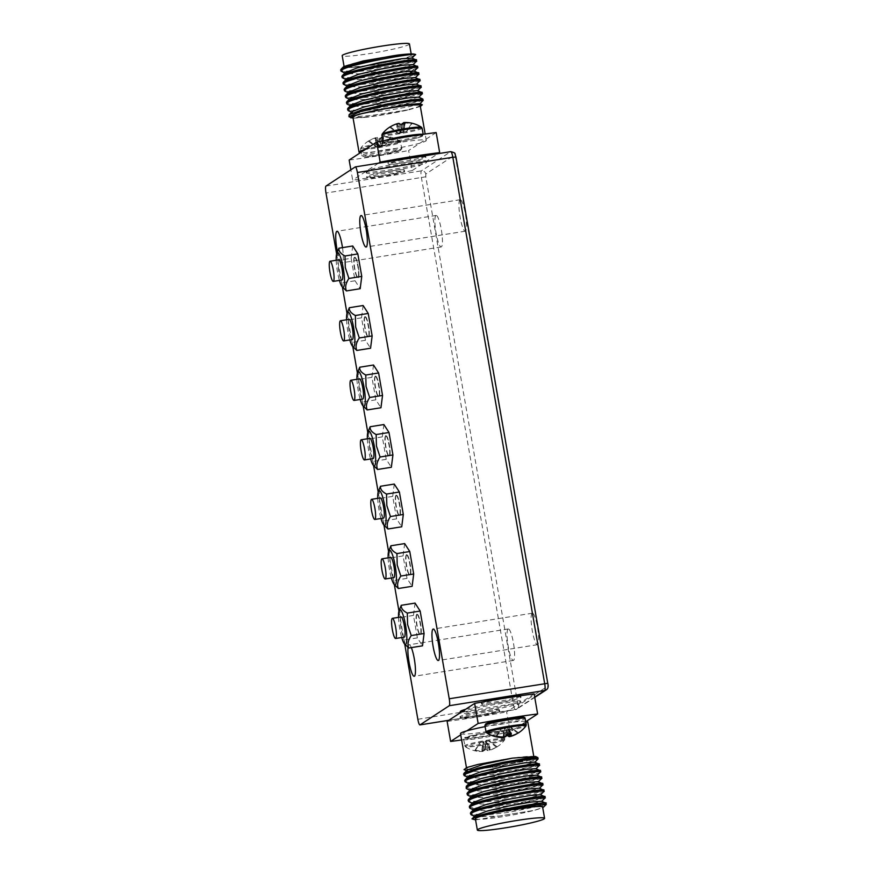 <?xml version="1.0" encoding="UTF-8"?>
<svg xmlns="http://www.w3.org/2000/svg" width="874" height="874" viewBox="0 0 874 874"><rect width="100%" height="100%" fill="white"/><g stroke="black" fill="none" stroke-linecap="round" stroke-linejoin="round"><path stroke-width="0.66" stroke-dasharray="4.37 3.28" d="M382.572 176.635A19.141 1.508 -9.9 0 1 366.851 177.87A19.141 1.508 -9.9 0 1 388.843 172.528A19.141 1.508 -9.9 0 1 404.564 171.293A19.141 1.508 -9.9 0 1 382.572 176.635M388.624 171.271A19.141 1.508 170.1 0 0 366.632 176.624A19.141 1.508 170.1 0 0 382.353 175.379A19.141 1.508 170.1 0 0 404.345 170.037A19.141 1.508 170.1 0 0 388.624 171.271M476.461 715.522A20.015 1.573 -9.9 0 1 460.03 716.822A20.015 1.573 -9.9 0 1 483.027 711.228A20.015 1.573 -9.9 0 1 499.458 709.939A20.015 1.573 -9.9 0 1 476.461 715.522M476.68 716.778A20.015 1.573 -9.9 0 1 460.248 718.067A20.015 1.573 -9.9 0 1 483.246 712.485A20.015 1.573 -9.9 0 1 499.677 711.196A20.015 1.573 -9.9 0 1 476.68 716.778M483.322 701.8A20.015 1.573 170.1 0 0 481.366 702.86A20.015 1.573 170.1 0 0 497.798 701.56A20.015 1.573 170.1 0 0 520.795 695.977A20.015 1.573 170.1 0 0 520.456 695.759M498.016 702.816A20.015 1.573 -9.9 0 1 481.585 704.116A20.015 1.573 -9.9 0 1 504.582 698.523A20.015 1.573 -9.9 0 1 521.013 697.234A20.015 1.573 -9.9 0 1 498.016 702.816M410.19 158.565A19.141 1.508 170.1 0 0 388.198 163.908A19.141 1.508 170.1 0 0 403.908 162.673A19.141 1.508 170.1 0 0 425.9 157.331A19.141 1.508 170.1 0 0 410.19 158.565M391.639 161.1A19.141 1.508 170.1 0 0 387.98 162.662A19.141 1.508 170.1 0 0 403.69 161.417A19.141 1.508 170.1 0 0 425.682 156.075A19.141 1.508 170.1 0 0 424.84 155.791M337.561 251.231L338.577 271.869L343.209 288.169M336.195 260.255A17.589 3.157 -99.1 0 0 337.451 271.814A17.589 3.157 -99.1 0 0 339.418 280.412M338.73 259.851A10.204 1.835 -99.1 0 0 338.588 259.906A10.204 1.835 -99.1 0 0 338.599 270.623A10.204 1.835 -99.1 0 0 341.952 280.008M352.725 245.987L351.151 258.311L338.293 260.365M351.151 258.311L355.062 280.772L342.215 282.826M355.062 280.772L360.186 288.715M383.883 424.546L382.309 436.869L386.232 459.331L391.344 467.273M404.662 543.584L403.089 555.908L407 578.37L412.124 586.312M363.114 305.507L361.53 317.83L365.452 340.292L370.565 348.234M415.052 603.104L413.468 615.416L417.39 637.889L422.503 645.831M394.272 484.065L392.699 496.388L396.621 518.85L401.734 526.793M373.504 365.026L371.92 377.349L375.842 399.811L380.955 407.754M411.337 647.612A15.95 2.862 -99.1 0 0 409.152 644.772A15.95 2.862 -99.1 0 0 408.934 644.859A15.95 2.862 -99.1 0 0 408.027 647.547M337.43 251.581A15.95 2.862 -99.1 0 0 342.018 262.779A15.95 2.862 -99.1 0 0 342.237 262.692A15.95 2.862 -99.1 0 0 342.488 247.626M336.621 253.919L342.422 287.131M347.011 313.438L352.812 346.65M357.4 372.958L363.202 406.17M367.79 432.477L373.58 465.689M378.18 491.996L383.97 525.198M388.569 551.516L394.36 584.717M398.948 611.035L404.749 644.236M358.329 370.259L359.356 390.897L363.988 407.197M356.963 379.294A17.589 3.157 -99.1 0 0 358.231 390.853A17.589 3.157 -99.1 0 0 360.186 399.451M359.509 378.879A10.204 1.835 -99.1 0 0 359.367 378.945A10.204 1.835 -99.1 0 0 359.378 389.651A10.204 1.835 -99.1 0 0 362.721 399.047M371.92 377.349L359.072 379.403M375.842 399.811L362.994 401.865M379.108 489.298L380.124 509.935L384.768 526.235M377.743 498.322A17.589 3.157 -99.1 0 0 379.01 509.892A17.589 3.157 -99.1 0 0 380.966 518.49M380.277 497.918A10.204 1.835 -99.1 0 0 380.146 497.972A10.204 1.835 -99.1 0 0 380.146 508.69A10.204 1.835 -99.1 0 0 383.5 518.085M392.699 496.388L379.84 498.442M396.621 518.85L383.762 520.904M399.877 608.337L400.904 628.974L405.536 645.274M398.522 617.361A17.589 3.157 -99.1 0 0 399.779 628.919A17.589 3.157 -99.1 0 0 401.734 637.517M401.057 616.957A10.204 1.835 -99.1 0 0 400.915 617.011A10.204 1.835 -99.1 0 0 400.926 627.729A10.204 1.835 -99.1 0 0 404.28 637.113M413.468 615.416L400.62 617.47M417.39 637.889L404.542 639.932M347.939 310.751L348.966 331.377L353.599 347.688M346.585 319.775A17.589 3.157 -99.1 0 0 347.841 331.333A17.589 3.157 -99.1 0 0 349.797 339.931M349.119 319.371A10.204 1.835 -99.1 0 0 348.977 319.425A10.204 1.835 -99.1 0 0 348.988 330.143A10.204 1.835 -99.1 0 0 352.342 339.527M361.53 317.83L348.682 319.884M365.452 340.292L352.604 342.346M389.498 548.817L390.514 569.455L395.146 585.755M388.132 557.841A17.589 3.157 -99.1 0 0 389.4 569.4A17.589 3.157 -99.1 0 0 391.355 577.998M390.667 557.437A10.204 1.835 -99.1 0 0 390.525 557.492A10.204 1.835 -99.1 0 0 390.536 568.209A10.204 1.835 -99.1 0 0 393.89 577.594M403.089 555.908L390.23 557.951M407 578.37L394.152 580.423M368.719 429.779L369.746 450.416L374.378 466.716M367.353 438.803A17.589 3.157 -99.1 0 0 368.62 450.372A17.589 3.157 -99.1 0 0 370.576 458.97M369.888 438.398A10.204 1.835 -99.1 0 0 369.757 438.453A10.204 1.835 -99.1 0 0 369.757 449.17A10.204 1.835 -99.1 0 0 373.111 458.566M382.309 436.869L369.462 438.923M386.232 459.331L373.373 461.385M365.387 149.432A34.13 2.688 -9.9 0 1 398.26 142.637A34.13 2.688 -9.9 0 1 424.884 139.927A34.13 2.688 -9.9 0 1 426.283 140.43A34.13 2.688 -9.9 0 1 425.813 141.009A34.13 2.688 -9.9 0 1 419.935 143.161A34.13 2.688 -9.9 0 1 387.062 149.957A34.13 2.688 -9.9 0 1 360.438 152.666M420.154 105.35A34.13 2.688 -9.9 0 1 419.695 105.918A34.13 2.688 -9.9 0 1 383.959 114.385A34.13 2.688 -9.9 0 1 352.91 117.083M409.447 43.951A34.13 2.688 -9.9 0 1 408.977 44.519A34.13 2.688 -9.9 0 1 373.242 52.986A34.13 2.688 -9.9 0 1 342.193 55.685M344.629 66.391A34.13 2.688 -9.9 0 1 380.365 57.924A34.13 2.688 -9.9 0 1 411.414 55.226A34.13 2.688 -9.9 0 1 410.944 55.805A34.13 2.688 -9.9 0 1 381.709 63.125A34.13 2.688 -9.9 0 1 346.825 67.527A34.13 2.688 -9.9 0 1 344.17 66.959A34.13 2.688 -9.9 0 1 344.629 66.391M411.949 58.055L403.296 60.612L383.806 64.141L346.825 67.527L343.722 66.599M341.275 69.024C331.148 75.732 409.644 64.305 415.587 60.503L416.133 60.055M342.411 75.546C332.284 82.243 410.78 70.827 416.723 67.025L417.269 66.577M343.548 82.058C334.425 87.968 398.424 79.545 414.626 74.607L418.417 73.088M414.134 71.056L410.769 72.433L375.547 78.682L346.836 80.069L346.388 79.239M413.085 64.567L403.089 67.407L381.053 71.253L358.056 73.875L345.7 73.558L345.252 72.717M415.205 54.701L414.647 55.237C409.108 59.006 356.308 68.467 346.825 67.527M417.368 68.03L413.708 69.352L374.498 76.486L353.544 78.605L342.674 78.147M416.275 61.464L378.65 69.232L354.374 71.974L341.537 71.635M420.765 87.586L400.489 92.469L366.392 97.396L346.093 97.691M419.618 81.074L382.55 88.711L358.351 91.475L345.132 91.257M418.559 74.498L380.944 82.254L356.679 84.996L343.821 84.669M417.488 90.557L399.21 95.124L368.609 99.45L350.288 99.636L349.971 98.62M416.417 84.079L406.508 86.985L384.516 90.809L361.53 93.431L349.163 93.125L348.835 92.098M415.292 77.567L405.394 80.463L383.391 84.297L360.394 86.919L348.016 86.613L347.71 85.576M344.531 88.722L344.673 88.591C334.567 95.277 413.063 83.86 418.996 80.058L419.553 79.61M345.82 95.091C335.703 101.788 414.2 90.372 420.143 86.57L420.689 86.122M346.956 101.603C340.707 105.83 375.634 102.619 401.406 97.735L421.825 92.633M423.103 100.565L385.467 108.321L361.191 111.064L348.365 110.725M348.092 108.125C337.976 114.822 416.472 103.405 422.415 99.603L422.961 99.155M421.923 94.086L384.658 101.766L360.438 104.519L347.339 104.257M349.502 117.247L366.512 117.247A37.953 2.993 -9.9 0 0 408.923 109.763L369.811 115.663L354.626 116.613L348.748 115.466M419.76 103.602L409.884 106.541L387.881 110.364L364.906 112.986L352.572 112.67L352.375 111.522M418.624 97.08L408.737 100.018L386.723 103.853L363.759 106.464L351.424 106.158L351.184 105.055M353.107 118.209L366.512 117.247M408.923 109.763L420.361 106.486M436.17 132.553L408.65 150.547L412.146 170.594L437.994 153.693M349.152 160.051A89.312 7.036 170.1 0 0 408.65 150.547M412.146 170.594A89.312 7.036 -9.9 0 1 352.648 180.099L350.856 169.807M378.497 163.198L352.648 180.099M366.632 172.353A30.623 2.414 170.1 0 0 366.206 172.866A30.623 2.414 170.1 0 0 394.065 170.441A30.623 2.414 170.1 0 0 426.13 162.848A30.623 2.414 170.1 0 0 426.545 162.335A30.623 2.414 170.1 0 0 398.686 164.76A30.623 2.414 170.1 0 0 366.632 172.353M366.414 171.096A30.623 2.414 170.1 0 0 365.988 171.61A30.623 2.414 170.1 0 0 393.846 169.195A30.623 2.414 170.1 0 0 425.911 161.603A30.623 2.414 170.1 0 0 426.326 161.089A30.623 2.414 170.1 0 0 398.468 163.504A30.623 2.414 170.1 0 0 366.414 171.096M400.576 150.306A19.141 1.508 -9.9 0 1 378.846 155.332A19.141 1.508 -9.9 0 1 363.398 156.249A19.141 1.508 -9.9 0 1 385.128 151.224A19.141 1.508 -9.9 0 1 400.576 150.306M421.923 136.355A19.141 1.508 -9.9 0 1 400.194 141.37A19.141 1.508 -9.9 0 1 384.735 142.287A19.141 1.508 -9.9 0 1 406.465 137.273A19.141 1.508 -9.9 0 1 421.923 136.355M464.87 737.645A19.141 1.508 170.1 0 0 480.318 736.727A19.141 1.508 170.1 0 0 502.047 731.713A19.141 1.508 170.1 0 0 486.599 732.631A19.141 1.508 170.1 0 0 464.87 737.645M504.385 740.092A20.015 1.573 170.1 0 0 504.615 739.907L504.615 739.907A20.015 1.573 170.1 0 0 487.288 741.207A20.015 1.573 170.1 0 0 465.503 746.309A20.015 1.573 170.1 0 0 465.329 746.757A20.015 1.573 170.1 0 0 484.262 744.921A20.015 1.573 170.1 0 0 504.385 740.092M475.03 750.515A27.465 2.152 -56.3 0 0 475.456 750.198A29.203 27.902 27.1 0 0 482.885 750.93L484.36 750.58A29.203 4.807 -89.8 0 0 485.518 747.871A27.465 18.31 0.3 0 0 489.953 747.161A29.203 5.539 71.6 0 1 489.396 749.783L490.434 749.717A29.203 27.902 27.1 0 0 497.109 746.735A27.465 5.091 37.4 0 1 496.803 747.041A27.465 5.091 37.4 0 1 496.793 747.051A27.465 5.091 37.4 0 1 496.356 747.226A29.203 28.634 -74.9 0 1 489.582 750.274L488.118 750.613A29.203 5.539 71.6 0 1 486.294 749.553A27.465 21.249 -21.9 0 1 481.869 750.263A29.203 4.807 -89.8 0 0 483.082 751.421L482.033 751.476A29.203 28.634 -74.9 0 1 474.713 750.679A27.465 2.152 -56.3 0 0 475.03 750.515M489.396 749.783L490.434 749.717L485.988 741.228L486.457 740.923L480.187 742.376L489.145 740.77L485.988 741.228L489.396 749.783M483.333 741.906L483.082 751.421L482.033 751.476L483.333 741.906L483.093 751.421L482.033 751.476M474.713 750.679L480.187 742.376M475.456 750.198L480.547 742.135M482.885 750.93L483.344 741.687M484.36 750.58L483.846 741.578M485.518 747.871L484.316 741.272M489.953 747.161L486.457 740.923M497.109 746.735L489.145 740.77M496.356 747.226L488.774 740.999M486.294 749.553L485.015 741.873M481.869 750.263L482.863 742.212M489.582 750.274L485.988 741.447M488.118 750.613L485.485 741.567M486.206 723.694A19.141 1.508 170.1 0 0 501.665 722.776A19.141 1.508 170.1 0 0 523.395 717.751M486.665 732.805A20.015 1.573 170.1 0 0 505.609 730.959A20.015 1.573 170.1 0 0 525.722 726.141A20.015 1.573 170.1 0 0 525.951 725.944M506.101 735.908A27.465 21.249 -21.9 0 1 503.206 736.301A29.203 4.807 -89.8 0 0 504.418 737.459M496.05 736.727L501.523 728.413L510.482 726.807L501.523 728.413M496.793 736.236L501.884 728.184M504.232 736.968L504.68 727.736M505.696 736.629L505.183 727.616M506.854 733.909L505.653 727.31M511.29 733.199L507.805 726.96M507.324 727.277L509.793 733.505L507.685 727.255L511.782 735.755M518.446 732.773L510.482 726.807M517.67 733.242L510.121 727.048M507.346 733.854L506.352 727.911M503.206 736.301L504.2 728.261M503.435 736.979L504.669 727.944M510.755 735.897L510.165 734.433M509.782 733.505L507.324 727.485M508.602 733.69L506.822 727.605M465.623 709.306A30.623 2.414 -9.9 0 1 499.218 702.532A30.623 2.414 -9.9 0 1 520.576 701.134A30.623 2.414 -9.9 0 1 520.161 701.647A30.623 2.414 -9.9 0 1 488.096 709.24A30.623 2.414 -9.9 0 1 460.248 711.665M508.1 629.029A15.95 2.862 -99.1 0 0 508.111 645.766A15.95 2.862 -99.1 0 0 513.344 660.438A15.95 2.862 -99.1 0 0 513.562 660.351A15.95 2.862 -99.1 0 0 513.551 643.603A15.95 2.862 -99.1 0 0 508.318 628.941A15.95 2.862 -99.1 0 0 508.1 629.029M532.157 613.286A15.95 2.862 -99.1 0 0 532.168 630.034A15.95 2.862 -99.1 0 0 537.401 644.695A15.95 2.862 -99.1 0 0 537.619 644.608A15.95 2.862 -99.1 0 0 537.608 627.871A15.95 2.862 -99.1 0 0 532.375 613.198A15.95 2.862 -99.1 0 0 532.157 613.286M435.929 215.528A15.95 2.862 -99.1 0 0 435.94 232.276A15.95 2.862 -99.1 0 0 441.173 246.938A15.95 2.862 -99.1 0 0 441.392 246.861A15.95 2.862 -99.1 0 0 441.381 230.113A15.95 2.862 -99.1 0 0 436.148 215.441A15.95 2.862 -99.1 0 0 435.929 215.528M459.986 199.796A15.95 2.862 -99.1 0 0 459.997 216.534A15.95 2.862 -99.1 0 0 465.241 231.206A15.95 2.862 -99.1 0 0 465.46 231.118A15.95 2.862 -99.1 0 0 465.449 214.37A15.95 2.862 -99.1 0 0 460.205 199.709A15.95 2.862 -99.1 0 0 459.986 199.796M525.624 721.279A34.13 2.688 170.1 0 0 485.114 726.633M460.729 734.837L461.909 734.073A34.13 2.688 170.1 0 0 488.533 731.363A34.13 2.688 170.1 0 0 521.407 724.568L510.121 731.942A89.312 7.036 -9.9 0 1 461.625 739.972M534.134 693.901L506.625 711.895L510.121 731.942M460.882 712.397A30.623 2.414 -9.9 0 1 492.947 704.805A30.623 2.414 -9.9 0 1 520.795 702.39A30.623 2.414 -9.9 0 1 520.38 702.904A30.623 2.414 -9.9 0 1 488.315 710.496A30.623 2.414 -9.9 0 1 460.467 712.911A30.623 2.414 -9.9 0 1 460.882 712.397M447.127 721.4A89.312 7.036 170.1 0 0 506.625 711.895M526.345 721.334L521.407 724.568A34.13 2.688 170.1 0 0 527.284 722.405A34.13 2.688 170.1 0 0 527.754 721.837M466.858 730.839L461.909 734.073A34.13 2.688 170.1 0 1 460.511 733.57M467.098 768.082A34.13 2.688 170.1 0 0 466.629 768.65A34.13 2.688 170.1 0 0 497.677 765.952A34.13 2.688 170.1 0 0 533.413 757.485A34.13 2.688 170.1 0 0 533.872 756.917A34.13 2.688 170.1 0 0 512.492 758.119A34.13 2.688 170.1 0 0 467.098 768.082M535.467 756.469L529.458 759.473L508.799 764.258A37.953 2.993 170.1 0 1 469.272 769.852L464.17 769.644M467.306 770.027L467.514 771.185L479.881 771.491L502.878 768.869L524.859 765.034L534.702 762.106M468.431 776.549L468.65 777.707L481.006 778.013L503.981 775.391L525.973 771.567L535.828 768.628M469.567 783.071L469.775 784.218L478.624 784.721L514.83 780.373L536.975 775.14M540.23 772.168L539.837 772.398C536.221 774.615 494.881 782.022 475.434 782.776L465.569 782.263M539.127 765.624L501.884 773.304L477.663 776.057L464.553 775.806M469.272 769.852L510.383 765.285L529.655 761.593L538.034 759.069M537.892 757.692L529.677 760.282L508.799 764.258M464.16 773.151C454.043 779.848 532.539 768.432 538.482 764.63L539.029 764.182M465.296 779.663C455.179 786.371 533.675 774.943 539.619 771.141L540.165 770.693M466.432 786.174C464.728 787.791 468.038 788.414 476.352 788.042C495.798 787.288 537.139 779.881 540.755 777.652L541.301 777.204M541.443 778.625L504.167 786.327L479.946 789.091L466.825 788.84M467.568 792.696C457.452 799.393 535.948 787.977 541.891 784.175L542.437 783.727M542.536 785.169L505.194 792.86L480.962 795.613L467.929 795.34M543.726 791.647L543.246 791.942C538.45 795.132 471.315 805.61 468.704 801.655M468.562 799.349L468.683 799.229C458.588 805.915 537.084 794.488 543.027 790.686L543.573 790.238M545.988 804.681L508.395 812.438L484.12 815.18L471.261 814.852M470.977 812.241C460.86 818.949 539.356 807.521 545.3 803.719L545.846 803.272M544.852 798.159L507.488 805.894L483.256 808.647L470.212 808.374M469.841 805.73L469.622 806.921C472.233 810.875 539.367 800.398 544.163 797.208L544.71 796.76M470.704 789.593L470.9 790.73L483.224 791.046L506.199 788.435L528.224 784.601L538.111 781.662M471.851 796.094L472.058 797.263L484.447 797.558L507.444 794.936L529.426 791.101L539.258 788.173M472.976 802.616L473.216 803.774L485.551 804.113L508.592 801.48L530.594 797.645L540.427 794.706M475.576 819.899L533.938 810.406L542.721 807.609M474.09 809.16L474.298 810.318L486.687 810.624L509.706 808.002L531.709 804.156L541.574 801.229M475.227 815.671L475.434 816.84L499.436 816.021L533.938 810.406A34.13 2.688 170.1 0 0 542.153 807.609A34.13 2.688 170.1 0 0 542.623 807.041M475.38 818.774A34.13 2.688 170.1 0 0 497.131 817.518A34.13 2.688 170.1 0 0 533.938 810.406M400.325 133.077L397.648 133.23L401.778 132.127L406.607 131.624L400.325 133.077L396.84 126.839A27.465 18.31 -179.7 0 1 401.275 126.129L402.477 132.728M400.795 132.772L396.348 124.283L397.397 124.217L400.795 132.772M403.449 132.094L403.657 123.879L403.81 132.072L404.749 122.524A29.203 28.634 105.1 0 1 412.08 123.321L406.607 131.624M397.2 123.726L400.805 132.553M390.427 126.774L398.009 133.001M398.664 123.387L401.308 132.433M400.489 124.447L401.778 132.127M404.924 123.737L403.93 131.788M389.979 126.959A27.465 5.091 -142.6 0 0 389.684 127.265A29.203 27.902 -152.9 0 1 396.348 124.283L397.397 124.217A29.203 5.539 -108.4 0 0 396.84 126.839M389.684 127.265L397.648 133.23M403.679 123.081L403.897 123.07A29.203 27.902 -152.9 0 1 411.337 123.802L406.246 131.865M411.337 123.802A27.465 2.152 123.7 0 1 411.752 123.485A27.465 2.152 123.7 0 1 412.08 123.321M403.897 123.07L403.449 132.313M402.466 124.053L402.947 132.422M401.275 126.129A29.203 4.807 90.2 0 1 402.029 124.141M421.465 127.243A20.015 1.573 -9.9 0 1 421.279 127.691A20.015 1.573 -9.9 0 1 399.505 132.793A20.015 1.573 -9.9 0 1 382.178 134.093M378.988 147.04L376.672 146.952L385.259 145.587L378.988 147.04L375.492 140.801A27.465 18.31 -179.7 0 1 379.928 140.091L381.13 146.69M379.458 146.723L375.012 138.245L376.049 138.179L379.458 146.723L376.06 138.125M382.113 146.056L383.413 136.475L382.364 136.541L382.113 146.056L382.353 136.53M379.928 140.091A29.203 4.807 90.2 0 1 381.097 137.371L382.561 137.032A29.203 27.902 -152.9 0 1 389.99 137.764A27.465 2.152 123.7 0 1 390.416 137.447A27.465 2.152 123.7 0 1 390.744 137.273A29.203 28.634 105.1 0 0 383.413 136.475L382.364 136.541A29.203 4.807 90.2 0 1 383.588 137.699A27.465 21.249 158.1 0 0 379.152 138.409A29.203 5.539 -108.4 0 0 377.328 137.349L375.864 137.688L379.458 146.515M375.864 137.688A29.203 28.634 105.1 0 0 369.09 140.736L376.672 146.952M377.328 137.349L379.961 146.395M379.152 138.409L380.441 146.089M383.588 137.699L382.583 145.74M383.413 136.475L382.364 136.541M390.744 137.273L385.259 145.587M369.09 140.736A27.465 5.091 -142.6 0 0 368.664 140.911A27.465 5.091 -142.6 0 0 368.336 141.227A29.203 27.902 -152.9 0 1 375.012 138.245L376.049 138.179A29.203 5.539 -108.4 0 0 375.492 140.801M368.336 141.227L376.312 147.193M368.664 140.911A27.465 5.091 -142.6 0 0 368.642 140.922A29.268 29.268 0 0 0 360.831 148.056L360.831 148.056A20.015 1.573 -9.9 0 1 361.06 147.859A20.015 1.573 -9.9 0 1 381.184 143.041A20.015 1.573 -9.9 0 1 400.117 141.195A20.015 1.573 -9.9 0 1 399.942 141.654A20.015 1.573 -9.9 0 1 378.158 146.756A20.015 1.573 -9.9 0 1 360.831 148.056L360.547 149.181A20.419 1.606 -9.9 0 1 360.831 148.842A20.419 1.606 -9.9 0 1 382.2 143.773A20.419 1.606 -9.9 0 1 400.773 142.167A20.419 1.606 -9.9 0 1 400.489 142.506A20.419 1.606 -9.9 0 1 379.119 147.564A20.419 1.606 -9.9 0 1 360.547 149.181L361.661 155.539A20.419 1.606 -9.9 0 1 361.934 155.201A20.419 1.606 -9.9 0 1 383.315 150.131A20.419 1.606 -9.9 0 1 401.876 148.514A20.419 1.606 -9.9 0 1 401.603 148.864A20.419 1.606 -9.9 0 1 380.223 153.922A20.419 1.606 -9.9 0 1 361.661 155.539C361.661 156.621 362.939 157.08 365.496 156.894L382.266 154.764L401.057 150.12L401.876 148.514L400.117 141.195A29.268 29.268 0 0 0 382.67 136.508M389.99 137.764L384.899 145.816M382.561 137.032L382.113 146.264M381.097 137.371L381.61 146.384M385.554 435.929A10.204 1.835 -99.1 0 0 385.39 436.104A10.204 1.835 -99.1 0 0 385.5 446.243A10.204 1.835 -99.1 0 0 388.559 455.922A10.204 1.835 -99.1 0 0 388.919 456.042A10.204 1.835 -99.1 0 0 389.061 455.977A10.204 1.835 -99.1 0 0 389.05 445.27A10.204 1.835 -99.1 0 0 385.696 435.875A10.204 1.835 -99.1 0 0 385.554 435.929M385.871 435.886A10.204 1.835 -99.1 0 0 385.871 446.603A10.204 1.835 -99.1 0 0 389.225 455.988A10.204 1.835 -99.1 0 0 389.367 455.933A10.204 1.835 -99.1 0 0 389.356 445.216A10.204 1.835 -99.1 0 0 386.002 435.831A10.204 1.835 -99.1 0 0 385.871 435.886M385.816 435.569A10.532 1.89 -99.1 0 0 385.642 435.744A10.532 1.89 -99.1 0 0 385.751 446.21A10.532 1.89 -99.1 0 0 388.908 456.184A10.532 1.89 -99.1 0 0 389.422 456.25A10.532 1.89 -99.1 0 0 389.345 444.779A10.532 1.89 -99.1 0 0 385.816 435.569M406.334 554.968A10.204 1.835 -99.1 0 0 406.17 555.132A10.204 1.835 -99.1 0 0 406.268 565.281A10.204 1.835 -99.1 0 0 409.338 574.961A10.204 1.835 -99.1 0 0 409.688 575.07A10.204 1.835 -99.1 0 0 409.83 575.016A10.204 1.835 -99.1 0 0 409.83 564.298A10.204 1.835 -99.1 0 0 406.476 554.914A10.204 1.835 -99.1 0 0 406.334 554.968M406.639 554.924A10.204 1.835 -99.1 0 0 406.65 565.642A10.204 1.835 -99.1 0 0 410.004 575.026A10.204 1.835 -99.1 0 0 410.146 574.972A10.204 1.835 -99.1 0 0 410.135 564.254A10.204 1.835 -99.1 0 0 406.781 554.87A10.204 1.835 -99.1 0 0 406.639 554.924M406.585 554.608A10.532 1.89 -99.1 0 0 406.421 554.782A10.532 1.89 -99.1 0 0 406.53 565.238A10.532 1.89 -99.1 0 0 409.688 575.223A10.532 1.89 -99.1 0 0 410.201 575.278A10.532 1.89 -99.1 0 0 410.114 563.817A10.532 1.89 -99.1 0 0 406.585 554.608M364.786 316.901A10.204 1.835 -99.1 0 0 364.622 317.065A10.204 1.835 -99.1 0 0 364.72 327.215A10.204 1.835 -99.1 0 0 367.779 336.883A10.204 1.835 -99.1 0 0 368.14 337.003A10.204 1.835 -99.1 0 0 368.282 336.949A10.204 1.835 -99.1 0 0 368.271 326.231A10.204 1.835 -99.1 0 0 364.917 316.847A10.204 1.835 -99.1 0 0 364.786 316.901M365.092 316.847A10.204 1.835 -99.1 0 0 365.103 327.564A10.204 1.835 -99.1 0 0 368.457 336.949A10.204 1.835 -99.1 0 0 368.588 336.894A10.204 1.835 -99.1 0 0 368.588 326.177A10.204 1.835 -99.1 0 0 365.234 316.792A10.204 1.835 -99.1 0 0 365.092 316.847M365.037 316.53A10.532 1.89 -99.1 0 0 364.873 316.705A10.532 1.89 -99.1 0 0 364.971 327.171A10.532 1.89 -99.1 0 0 368.129 337.146A10.532 1.89 -99.1 0 0 368.642 337.211A10.532 1.89 -99.1 0 0 368.566 325.74A10.532 1.89 -99.1 0 0 365.037 316.53M416.723 614.488A10.204 1.835 -99.1 0 0 416.559 614.651A10.204 1.835 -99.1 0 0 416.658 624.801A10.204 1.835 -99.1 0 0 419.728 634.48A10.204 1.835 -99.1 0 0 420.077 634.59A10.204 1.835 -99.1 0 0 420.219 634.535A10.204 1.835 -99.1 0 0 420.208 623.817A10.204 1.835 -99.1 0 0 416.854 614.433A10.204 1.835 -99.1 0 0 416.723 614.488M417.029 614.444A10.204 1.835 -99.1 0 0 417.04 625.15A10.204 1.835 -99.1 0 0 420.394 634.546A10.204 1.835 -99.1 0 0 420.525 634.491A10.204 1.835 -99.1 0 0 420.525 623.774A10.204 1.835 -99.1 0 0 417.171 614.378A10.204 1.835 -99.1 0 0 417.029 614.444M416.974 614.127A10.532 1.89 -99.1 0 0 416.811 614.302A10.532 1.89 -99.1 0 0 416.909 624.757A10.532 1.89 -99.1 0 0 420.066 634.743A10.532 1.89 -99.1 0 0 420.58 634.797A10.532 1.89 -99.1 0 0 420.503 623.337A10.532 1.89 -99.1 0 0 416.974 614.127M395.944 495.449A10.204 1.835 -99.1 0 0 395.78 495.624A10.204 1.835 -99.1 0 0 395.889 505.762A10.204 1.835 -99.1 0 0 398.948 515.442A10.204 1.835 -99.1 0 0 399.309 515.551A10.204 1.835 -99.1 0 0 399.44 515.496A10.204 1.835 -99.1 0 0 399.44 504.779A10.204 1.835 -99.1 0 0 396.086 495.394A10.204 1.835 -99.1 0 0 395.944 495.449M396.25 495.405A10.204 1.835 -99.1 0 0 396.261 506.122A10.204 1.835 -99.1 0 0 399.615 515.507A10.204 1.835 -99.1 0 0 399.757 515.452A10.204 1.835 -99.1 0 0 399.746 504.735A10.204 1.835 -99.1 0 0 396.392 495.35A10.204 1.835 -99.1 0 0 396.25 495.405M396.195 495.088A10.532 1.89 -99.1 0 0 396.031 495.263A10.532 1.89 -99.1 0 0 396.141 505.729A10.532 1.89 -99.1 0 0 399.298 515.704A10.532 1.89 -99.1 0 0 399.811 515.769A10.532 1.89 -99.1 0 0 399.735 504.298A10.532 1.89 -99.1 0 0 396.195 495.088M375.164 376.421A10.204 1.835 -99.1 0 0 375.012 376.585A10.204 1.835 -99.1 0 0 375.11 386.734A10.204 1.835 -99.1 0 0 378.169 396.403A10.204 1.835 -99.1 0 0 378.529 396.523A10.204 1.835 -99.1 0 0 378.671 396.468A10.204 1.835 -99.1 0 0 378.661 385.751A10.204 1.835 -99.1 0 0 375.307 376.355A10.204 1.835 -99.1 0 0 375.164 376.421M375.481 376.366A10.204 1.835 -99.1 0 0 375.481 387.084A10.204 1.835 -99.1 0 0 378.835 396.468A10.204 1.835 -99.1 0 0 378.977 396.414A10.204 1.835 -99.1 0 0 378.966 385.696A10.204 1.835 -99.1 0 0 375.623 376.312A10.204 1.835 -99.1 0 0 375.481 376.366M375.427 376.049A10.532 1.89 -99.1 0 0 375.252 376.224A10.532 1.89 -99.1 0 0 375.361 386.69A10.532 1.89 -99.1 0 0 378.518 396.665A10.532 1.89 -99.1 0 0 379.032 396.73A10.532 1.89 -99.1 0 0 378.955 385.259A10.532 1.89 -99.1 0 0 375.427 376.049M354.396 257.382A10.204 1.835 -99.1 0 0 354.232 257.546A10.204 1.835 -99.1 0 0 354.331 267.695A10.204 1.835 -99.1 0 0 357.4 277.364A10.204 1.835 -99.1 0 0 357.75 277.484A10.204 1.835 -99.1 0 0 357.892 277.429A10.204 1.835 -99.1 0 0 357.881 266.712A10.204 1.835 -99.1 0 0 354.538 257.327A10.204 1.835 -99.1 0 0 354.396 257.382M354.702 257.327A10.204 1.835 -99.1 0 0 354.713 268.045A10.204 1.835 -99.1 0 0 358.067 277.429A10.204 1.835 -99.1 0 0 358.198 277.375A10.204 1.835 -99.1 0 0 358.198 266.657A10.204 1.835 -99.1 0 0 354.844 257.273A10.204 1.835 -99.1 0 0 354.702 257.327M358.253 277.692A10.532 1.89 -99.1 0 0 358.176 266.22A10.532 1.89 -99.1 0 0 354.647 257.022A10.532 1.89 -99.1 0 0 354.483 257.185A10.532 1.89 -99.1 0 0 354.593 267.652A10.532 1.89 -99.1 0 0 357.75 277.626A10.532 1.89 -99.1 0 0 358.253 277.692M414.626 74.607L412.025 73.154M412.211 70.914L413.708 69.352M401.406 97.735L399.21 95.124L400.489 92.469M463.843 739.098A20.419 1.606 170.1 0 0 463.57 739.437A20.419 1.606 170.1 0 0 482.131 737.831A20.419 1.606 170.1 0 0 503.511 732.762A20.419 1.606 170.1 0 0 503.785 732.423A20.419 1.606 170.1 0 0 485.223 734.04A20.419 1.606 170.1 0 0 463.843 739.098M504.615 739.12A20.419 1.606 170.1 0 0 504.899 738.781A20.419 1.606 170.1 0 0 486.326 740.398A20.419 1.606 170.1 0 0 464.957 745.456A20.419 1.606 170.1 0 0 464.673 745.795A20.419 1.606 170.1 0 0 483.246 744.178A20.419 1.606 170.1 0 0 504.615 739.12M484.906 725.486A20.419 1.606 170.1 0 0 503.479 723.869A20.419 1.606 170.1 0 0 524.848 718.799A20.419 1.606 170.1 0 0 525.132 718.461M486.02 731.833A20.419 1.606 170.1 0 0 504.582 730.227A20.419 1.606 170.1 0 0 525.962 725.158A20.419 1.606 170.1 0 0 526.235 724.819M448.843 720.274L515.431 709.644A6.38 1.147 80.9 0 1 515.343 709.677A6.38 1.147 80.9 0 1 513.289 704.062L421.443 177.793A6.38 1.147 80.9 0 1 421.399 170.845L450.689 151.683L355.248 166.934M534.68 697.048L515.431 709.644A3.824 3.758 -123.2 0 0 516.873 709.087L448.799 720.307M417.848 719.302L517.637 703.057L425.791 176.788L326.002 193.045M325.958 186.086L421.399 170.845A3.824 3.758 56.8 0 1 425.769 174.013L455.059 154.851A3.824 3.758 56.8 0 0 450.689 151.683M425.791 176.788L425.769 174.013M455.059 154.851L547.769 683.348L547.779 686.134L518.49 705.285A3.824 3.758 -123.2 0 1 516.873 709.087L534.746 697.397M518.49 705.285L517.637 703.057M547.779 686.134A3.824 3.758 -123.2 0 1 546.163 689.925M475.434 782.776L478.624 784.721L476.352 788.042M472.277 803.304L472.91 803.599L469.622 806.921M422.109 128.205A20.419 1.606 -9.9 0 1 421.836 128.544A20.419 1.606 -9.9 0 1 400.456 133.602A20.419 1.606 -9.9 0 1 381.894 135.219M422.918 134.345A20.419 1.606 -9.9 0 1 423.224 134.563A20.419 1.606 -9.9 0 1 422.94 134.902A20.419 1.606 -9.9 0 1 401.57 139.96A20.419 1.606 -9.9 0 1 382.998 141.577A20.419 1.606 -9.9 0 1 383.282 141.238A20.419 1.606 -9.9 0 1 384.899 140.539M366.851 177.87L366.632 176.624M460.03 716.822L460.248 718.067M481.366 702.86L481.585 704.116M388.198 163.908L387.98 162.662M426.283 140.43L425.168 134.028M411.414 55.226L411.184 53.937M344.17 66.959L344.061 66.348M346.836 80.08L345.962 79.665M345.7 73.558L344.815 73.154M349.371 99.21L350.288 99.636M348.234 92.699L349.163 93.125M347.098 86.187L348.016 86.613M351.643 112.243L352.572 112.68M350.507 105.732L351.424 106.158M365.988 171.61L366.206 172.866M426.326 161.089L426.545 162.335M425.9 157.331L425.682 156.075M520.795 695.977L521.013 697.234M496.793 747.051A29.268 29.268 0 0 0 504.615 739.907L503.785 732.423C503.785 731.33 502.506 730.883 499.95 731.057L483.18 733.199L464.389 737.831L463.57 739.437L465.329 746.757A29.268 29.268 0 0 0 482.776 751.454M485.988 741.239L489.385 749.826M513.344 660.438L414.189 676.279M508.318 628.941L409.152 644.772M537.401 644.695L438.245 660.536M532.375 613.198L433.22 629.04M441.173 246.938L342.018 262.779M436.148 215.441L336.993 231.282M465.241 231.206L366.075 247.036M460.205 199.709L361.049 215.539M499.458 709.939L499.677 711.196M520.795 702.39L520.576 701.134M466.454 767.634L466.629 768.65M466.563 770.759L467.514 771.196M468.65 777.707L467.71 777.27M469.775 784.218L468.846 783.781M471.119 796.815L472.058 797.252M469.983 790.304L470.9 790.73M474.527 816.36L475.456 816.797M473.391 809.848L474.32 810.274M472.255 803.326L473.216 803.774M533.741 756.163L533.872 756.917M400.805 132.761L397.397 124.174M423.18 134.312L422.404 136.169L416.527 138.136L403.602 140.801L386.832 142.943C384.276 143.118 382.998 142.67 382.998 141.577L382.878 140.9M404.564 171.293L404.345 170.037"/><path stroke-width="1.31" d="M520.456 695.759A20.015 1.573 170.1 0 0 504.364 697.266A20.015 1.573 170.1 0 0 483.322 701.8M424.84 155.791A19.141 1.508 170.1 0 0 409.972 157.32A19.141 1.508 170.1 0 0 391.639 161.1M339.418 280.412A17.589 3.157 -99.1 0 0 341.985 286.563L346.41 290.922C344.913 287.251 345.743 283.089 348.912 278.445L345.274 267.488L344.99 255.984C340.609 253.678 338.599 251.078 338.948 248.194L336.719 253.613A17.589 3.157 -99.1 0 0 336.195 260.255M341.985 286.563A17.589 3.157 -99.1 0 0 343.22 268.045A17.589 3.157 -99.1 0 0 336.719 253.613M333.278 281.395L341.952 280.008A10.204 1.835 -99.1 0 0 342.095 279.953A10.204 1.835 -99.1 0 0 342.084 269.236A10.204 1.835 -99.1 0 0 338.73 259.851L330.055 261.239A10.204 1.835 80.9 0 1 333.409 270.623A10.204 1.835 80.9 0 1 333.409 281.341A10.204 1.835 80.9 0 1 333.278 281.395A10.204 1.835 80.9 0 1 329.924 272.011A10.204 1.835 80.9 0 1 329.913 261.293A10.204 1.835 80.9 0 1 330.055 261.239M346.41 290.922L360.186 288.715L361.76 276.392L357.837 253.93L352.725 245.987L338.948 248.194M361.76 276.392L348.912 278.445M357.837 253.93L344.99 255.984M370.576 458.97A17.589 3.157 -99.1 0 0 373.154 465.121L377.568 469.469L391.344 467.273L392.929 454.95L389.006 432.488L383.883 424.546L370.117 426.741L367.888 432.16A17.589 3.157 -99.1 0 0 367.353 438.803M391.355 577.998A17.589 3.157 -99.1 0 0 393.923 584.149L398.347 588.508L412.124 586.312L413.697 573.989L409.775 551.527L404.662 543.584L390.886 545.78L388.668 551.199A17.589 3.157 -99.1 0 0 388.132 557.841M349.797 339.931A17.589 3.157 -99.1 0 0 352.375 346.082L356.8 350.441L370.565 348.234L372.149 335.911L368.227 313.449L363.114 305.507L349.338 307.714L347.109 313.121A17.589 3.157 -99.1 0 0 346.585 319.775M401.734 637.517A17.589 3.157 -99.1 0 0 404.312 643.668L408.737 648.027L422.503 645.831L424.087 633.508L420.165 611.046L415.052 603.104L401.275 605.3L399.047 610.718A17.589 3.157 -99.1 0 0 398.522 617.361M380.966 518.49A17.589 3.157 -99.1 0 0 383.533 524.629L387.958 528.989L401.734 526.793L403.307 514.469L399.396 492.007L394.272 484.065L380.496 486.261L378.278 491.68A17.589 3.157 -99.1 0 0 377.743 498.322M360.186 399.451A17.589 3.157 -99.1 0 0 362.765 405.602L367.178 409.95L380.955 407.754L382.539 395.43L378.617 372.969L373.504 365.026L359.727 367.222L357.499 372.641A17.589 3.157 -99.1 0 0 356.963 379.294M433.001 629.127A15.95 2.862 -99.1 0 0 433.012 645.864A15.95 2.862 -99.1 0 0 438.245 660.536A15.95 2.862 -99.1 0 0 438.464 660.449A15.95 2.862 -99.1 0 0 438.453 643.701A15.95 2.862 -99.1 0 0 433.22 629.04A15.95 2.862 -99.1 0 0 433.001 629.127M408.027 647.547A15.95 2.862 -99.1 0 0 409.677 665.42A15.95 2.862 -99.1 0 0 414.189 676.279A15.95 2.862 -99.1 0 0 414.407 676.192A15.95 2.862 -99.1 0 0 415.084 664.437A15.95 2.862 -99.1 0 0 411.337 647.612M342.488 247.626A15.95 2.862 -99.1 0 0 336.993 231.282A15.95 2.862 -99.1 0 0 336.774 231.37A15.95 2.862 -99.1 0 0 337.43 251.581M360.831 215.627A15.95 2.862 -99.1 0 0 360.842 232.375A15.95 2.862 -99.1 0 0 366.075 247.036A15.95 2.862 -99.1 0 0 366.293 246.96A15.95 2.862 -99.1 0 0 366.282 230.212A15.95 2.862 -99.1 0 0 361.049 215.539A15.95 2.862 -99.1 0 0 360.831 215.627M404.749 644.236L417.848 719.302A6.38 1.147 -99.1 0 0 419.902 724.917A6.38 1.147 -99.1 0 0 419.99 724.885L449.28 705.722A6.38 1.147 -99.1 0 0 449.236 698.774L357.39 172.506A6.38 1.147 -99.1 0 0 355.336 166.89A6.38 1.147 -99.1 0 0 355.248 166.934L325.958 186.086A6.38 1.147 -99.1 0 0 326.002 193.045L336.621 253.919M342.422 287.131L347.011 313.438M352.812 346.65L357.4 372.958M363.202 406.17L367.79 432.477M373.58 465.689L378.18 491.996M383.97 525.198L388.569 551.516M394.36 584.717L398.948 611.035M367.178 409.95C365.682 406.29 366.512 402.127 369.68 397.484L366.053 386.516L365.769 375.022C361.377 372.717 359.367 370.117 359.727 367.222M362.765 405.602A17.589 3.157 -99.1 0 0 363.999 387.073A17.589 3.157 -99.1 0 0 357.499 372.641M354.046 400.434L362.721 399.047A10.204 1.835 -99.1 0 0 362.863 398.992A10.204 1.835 -99.1 0 0 362.863 388.274A10.204 1.835 -99.1 0 0 359.509 378.879L350.835 380.266A10.204 1.835 80.9 0 1 354.178 389.662A10.204 1.835 80.9 0 1 354.188 400.368A10.204 1.835 80.9 0 1 354.046 400.434A10.204 1.835 80.9 0 1 350.692 391.039A10.204 1.835 80.9 0 1 350.692 380.321A10.204 1.835 80.9 0 1 350.835 380.266M382.539 395.43L369.68 397.484M378.617 372.969L365.769 375.022M387.958 528.989C386.461 525.318 387.291 521.166 390.459 516.523L386.821 505.554L386.537 494.061C382.156 491.756 380.146 489.156 380.496 486.261M383.533 524.629A17.589 3.157 -99.1 0 0 384.779 506.112A17.589 3.157 -99.1 0 0 378.278 491.68M374.826 519.462L383.5 518.085A10.204 1.835 -99.1 0 0 383.642 518.02A10.204 1.835 -99.1 0 0 383.631 507.313A10.204 1.835 -99.1 0 0 380.277 497.918L371.603 499.305A10.204 1.835 80.9 0 1 374.957 508.69A10.204 1.835 80.9 0 1 374.968 519.407A10.204 1.835 80.9 0 1 374.826 519.462A10.204 1.835 80.9 0 1 371.472 510.077A10.204 1.835 80.9 0 1 371.461 499.36A10.204 1.835 80.9 0 1 371.603 499.305M403.307 514.469L390.459 516.523M399.396 492.007L386.537 494.061M408.737 648.027C407.229 644.356 408.071 640.205 411.239 635.562L407.601 624.593L407.317 613.089C402.936 610.784 400.915 608.195 401.275 605.3M404.312 643.668A17.589 3.157 -99.1 0 0 405.547 625.15A17.589 3.157 -99.1 0 0 399.047 610.718M395.594 638.501L404.28 637.113A10.204 1.835 -99.1 0 0 404.411 637.059A10.204 1.835 -99.1 0 0 404.411 626.341A10.204 1.835 -99.1 0 0 401.057 616.957L392.382 618.344A10.204 1.835 80.9 0 1 395.736 627.729A10.204 1.835 80.9 0 1 395.736 638.446A10.204 1.835 80.9 0 1 395.594 638.501A10.204 1.835 80.9 0 1 392.251 629.116A10.204 1.835 80.9 0 1 392.24 618.399A10.204 1.835 80.9 0 1 392.382 618.344M424.087 633.508L411.239 635.562M420.165 611.046L407.317 613.089M356.8 350.441C355.292 346.77 356.133 342.608 359.301 337.965L355.663 327.007L355.379 315.503C350.998 313.198 348.977 310.598 349.338 307.714M352.375 346.082A17.589 3.157 -99.1 0 0 353.609 327.564A17.589 3.157 -99.1 0 0 347.109 313.121M343.657 340.915L352.342 339.527A10.204 1.835 -99.1 0 0 352.473 339.473A10.204 1.835 -99.1 0 0 352.473 328.755A10.204 1.835 -99.1 0 0 349.119 319.371L340.445 320.747A10.204 1.835 80.9 0 1 343.799 330.143A10.204 1.835 80.9 0 1 343.799 340.86A10.204 1.835 80.9 0 1 343.657 340.915A10.204 1.835 80.9 0 1 340.314 331.519A10.204 1.835 80.9 0 1 340.303 320.813A10.204 1.835 80.9 0 1 340.445 320.747M372.149 335.911L359.301 337.965M368.227 313.449L355.379 315.503M398.347 588.508C396.851 584.837 397.681 580.686 400.849 576.042L397.211 565.074L396.927 553.581C392.546 551.265 390.536 548.675 390.886 545.78M393.923 584.149A17.589 3.157 -99.1 0 0 395.157 565.631A17.589 3.157 -99.1 0 0 388.668 551.199M385.216 578.981L393.89 577.594A10.204 1.835 -99.1 0 0 394.032 577.539A10.204 1.835 -99.1 0 0 394.021 566.822A10.204 1.835 -99.1 0 0 390.667 557.437L381.993 558.825A10.204 1.835 80.9 0 1 385.347 568.209A10.204 1.835 80.9 0 1 385.347 578.927A10.204 1.835 80.9 0 1 385.216 578.981A10.204 1.835 80.9 0 1 381.862 569.597A10.204 1.835 80.9 0 1 381.851 558.879A10.204 1.835 80.9 0 1 381.993 558.825M413.697 573.989L400.849 576.042M409.775 551.527L396.927 553.581M377.568 469.469C376.071 465.809 376.902 461.647 380.07 457.004L376.443 446.035L376.148 434.542C371.767 432.237 369.757 429.637 370.117 426.741M373.154 465.121A17.589 3.157 -99.1 0 0 374.389 446.592A17.589 3.157 -99.1 0 0 367.888 432.16M364.436 459.942L373.111 458.566A10.204 1.835 -99.1 0 0 373.253 458.511A10.204 1.835 -99.1 0 0 373.242 447.794A10.204 1.835 -99.1 0 0 369.888 438.398L361.213 439.786A10.204 1.835 80.9 0 1 364.567 449.17A10.204 1.835 80.9 0 1 364.578 459.888A10.204 1.835 80.9 0 1 364.436 459.942A10.204 1.835 80.9 0 1 361.082 450.558A10.204 1.835 80.9 0 1 361.082 439.841A10.204 1.835 80.9 0 1 361.213 439.786M392.929 454.95L380.07 457.004M389.006 432.488L376.148 434.542M359.498 151.595A34.13 2.688 -9.9 0 1 365.387 149.432L360.438 152.666A34.13 2.688 -9.9 0 1 359.039 152.163A34.13 2.688 -9.9 0 1 359.498 151.595M359.039 152.163L352.91 117.083A34.13 2.688 -9.9 0 1 353.38 116.515A34.13 2.688 -9.9 0 1 385.248 108.715A34.13 2.688 -9.9 0 1 420.154 105.35L425.168 134.028M344.061 66.348L342.193 55.685A34.13 2.688 -9.9 0 1 342.663 55.117A34.13 2.688 -9.9 0 1 378.398 46.65A34.13 2.688 -9.9 0 1 409.447 43.951L411.184 53.937M341.122 69.166L343.722 66.599L363.027 60.994L397.867 55.051C376.847 58.208 344.389 65.714 341.275 69.024L340.784 69.854L341.002 71.1L341.494 70.281C347.087 64.283 425.376 50.67 414.647 55.237C416.658 53.565 411.064 53.5 397.867 55.051M413.02 64.687L416.275 61.464L416.144 60.055L411.829 57.99M415.587 60.503C426.086 55.98 347.972 69.57 342.411 75.546L342.138 77.622L342.63 76.792C348.191 70.816 426.304 57.225 415.806 61.759M414.123 71.242L417.411 67.986L417.28 66.577L412.965 64.512M416.723 67.025C427.222 62.491 349.108 76.082 343.548 82.058L343.056 82.888L343.274 84.133L343.766 83.314C349.327 77.338 427.441 63.747 416.942 68.27M346.388 79.239L358.209 74.432L380.758 69.101L402.772 65.255L413.085 64.567M345.252 72.717L357.073 67.91L379.622 62.589L401.625 58.744L411.949 58.055M411.883 58.176L415.205 54.701M346.836 80.08L342.138 77.622M345.7 73.558L341.002 71.1M350.288 99.636L346.093 97.691L346.038 96.348C351.599 90.372 429.713 76.77 419.214 81.304M348.835 92.098L360.503 87.487L383.041 82.167L405.023 78.321L415.226 77.535L419.433 79.49L419.618 81.074M345.132 91.257L344.422 90.656L344.902 89.825C350.463 83.849 428.577 70.259 418.078 74.793M347.71 85.576L359.356 80.976L381.862 75.656L403.854 71.81L414.079 71.013L418.285 72.979L418.559 74.498L415.27 77.742M348.016 86.613L343.274 84.133M349.971 98.62L361.585 94.021L384.079 88.7L406.093 84.844L416.417 84.079M417.859 73.536C428.358 69.013 350.245 82.604 344.684 88.58L344.411 90.656M418.996 80.058C429.495 75.525 351.381 89.115 345.82 95.091L345.547 97.167M420.907 87.367L420.558 86.002L416.352 84.046M420.143 86.57C430.631 82.036 352.517 95.637 346.956 101.603L346.475 102.433L346.694 103.678L347.175 102.859C352.735 96.883 430.849 83.292 420.361 87.826M352.572 112.68L348.365 110.725L348.311 109.37C353.872 103.394 431.985 89.803 421.497 94.337M421.279 93.081C431.767 88.558 353.653 102.149 348.092 108.125L347.83 110.2M347.339 104.257L346.694 103.678M351.184 105.055L362.743 100.532L385.259 95.211L407.262 91.366L417.488 90.557L421.694 92.513L421.923 94.086M348.966 116.712L349.076 114.778L361.792 109.906L386.8 104.072L411.326 99.855L422.83 99.035L423.18 100.401L412.004 101.045L385.554 105.612L359.411 111.905L348.966 116.712L353.107 118.209M419.804 103.831L423.169 100.401M420.361 106.486L422.339 104.76L409.644 105.099L385.248 108.715L408.704 104.519L419.76 103.602L422.328 104.782M349.076 114.778L352.375 111.522L363.89 107.043L386.395 101.723L408.387 97.877L418.624 97.08L422.83 99.035M385.248 108.715L359.4 114.144L352.167 116.45L350.889 117.892M376.672 142.058L380.168 162.105A89.312 7.036 -9.9 0 1 439.666 152.6L436.17 132.553A89.312 7.036 170.1 0 0 376.672 142.058L365.387 149.432M437.994 153.693L439.666 152.6M350.856 169.807L349.152 160.051L360.438 152.666M380.168 162.105L378.497 163.198M523.395 717.751A19.141 1.508 170.1 0 0 507.936 718.668A19.141 1.508 170.1 0 0 486.206 723.694M484.906 725.486L485.726 723.88L491.603 721.913L521.297 717.106C523.854 716.92 525.132 717.379 525.132 718.461A20.419 1.606 170.1 0 0 506.559 720.078A20.419 1.606 170.1 0 0 485.19 725.136A20.419 1.606 170.1 0 0 484.906 725.486L486.02 731.833A20.419 1.606 170.1 0 1 486.294 731.494A20.419 1.606 170.1 0 1 507.674 726.436A20.419 1.606 170.1 0 1 526.235 724.819L525.951 725.944A20.015 1.573 170.1 0 0 508.624 727.244A20.015 1.573 170.1 0 0 486.851 732.346A20.015 1.573 170.1 0 0 486.665 732.805A29.268 29.268 0 0 0 504.112 737.492M504.44 737.47L503.38 737.525A29.203 28.634 -74.9 0 1 496.05 736.727A27.465 2.152 -56.3 0 0 496.377 736.553A27.465 2.152 -56.3 0 0 496.793 736.236A29.203 27.902 27.1 0 0 504.232 736.968L505.696 736.629A29.203 4.807 -89.8 0 0 506.854 733.909A27.465 18.31 0.3 0 0 511.29 733.199A29.203 5.539 71.6 0 1 510.733 735.821L511.782 735.755A29.203 27.902 27.1 0 0 518.446 732.773A27.465 5.091 37.4 0 1 518.151 733.078A27.465 5.091 37.4 0 1 518.129 733.089A27.465 5.091 37.4 0 1 517.703 733.264A29.203 28.634 -74.9 0 1 510.929 736.312L509.466 736.651A29.203 5.539 71.6 0 1 507.641 735.591A27.465 21.249 -21.9 0 1 506.101 735.908M510.733 735.875L509.793 733.505L510.733 735.821L511.782 735.755M507.641 735.591L507.346 733.854M503.38 737.525L503.435 736.979M510.165 734.433L509.782 733.505M509.466 736.651L508.602 733.69M460.423 712.703L460.248 711.665A30.623 2.414 -9.9 0 1 460.664 711.152A30.623 2.414 -9.9 0 1 465.623 709.306M485.114 726.633A34.13 2.688 170.1 0 0 466.858 730.839L478.144 723.454A89.312 7.036 -9.9 0 1 537.63 713.949L526.345 721.334A34.13 2.688 170.1 0 0 525.624 721.279M461.625 739.972A89.312 7.036 -9.9 0 1 450.623 741.447L460.729 734.837M450.623 741.447L447.127 721.4L460.882 712.397L474.637 703.406L478.144 723.454M537.63 713.949L534.134 693.901A89.312 7.036 170.1 0 0 474.637 703.406M533.741 756.163L527.754 721.837A34.13 2.688 170.1 0 0 526.345 721.334M466.858 730.839A34.13 2.688 170.1 0 0 460.969 732.991A34.13 2.688 170.1 0 0 460.511 733.57L466.454 767.634M464.17 769.644L466.508 767.612L477.947 764.433L512.492 758.119L535.467 756.469M512.492 758.119L483.519 764.291L467.306 770.027L464.007 773.282L463.886 775.227L464.378 774.397L478.089 769.339L503.85 763.45L528.115 759.397L538.111 758.916L534.735 762.325M535.871 768.847L539.171 765.58L538.897 764.051L534.702 762.106L524.444 762.915L502.452 766.76L479.946 772.081L468.431 776.549L465.143 779.805L465.034 781.738L465.514 780.919C471.075 774.943 549.189 761.352 538.701 765.875M540.23 772.168L540.034 770.573L535.828 768.628L525.569 769.426L503.555 773.282L481.061 778.603L469.567 783.071L466.268 786.327L466.17 788.25L466.65 787.43C472.211 781.454 550.325 767.864 539.837 772.398M469.775 784.218L465.034 781.738M464.553 775.806L463.897 775.227M464.007 773.282L477.346 768.235L502.288 762.467L526.476 758.337L537.892 757.692M538.482 764.63C548.97 760.096 470.857 773.687 465.296 779.663L465.143 779.805M539.619 771.141C550.107 766.607 471.993 780.209 466.432 786.174L466.268 786.327M538.144 781.88L541.443 778.625L541.17 777.084L536.975 775.14L526.705 775.948L504.691 779.794L482.197 785.114L470.704 789.593L467.404 792.849L467.306 794.772L467.787 793.942C473.347 787.977 551.472 774.375 540.973 778.909M540.755 777.652C551.254 773.129 473.129 786.72 467.568 792.696L467.404 792.849M542.536 785.169L542.317 783.607L538.111 781.662L527.907 782.459L505.926 786.294L483.398 791.615L471.851 796.094L468.562 799.349L468.442 801.283M541.891 784.175C552.39 779.641 474.265 793.231 468.704 799.207L468.562 799.349M469.109 801.873L468.923 800.464C474.484 794.488 552.608 780.897 542.109 785.42M470.212 808.374L469.578 807.805L470.059 806.975C475.62 800.999 553.745 787.408 543.246 791.942M469.688 805.872L472.976 802.616L484.491 798.137L507.018 792.816L529.021 788.971L539.258 788.173L543.453 790.118L543.726 791.647L540.438 794.892M543.027 790.686C553.526 786.163 475.401 799.754 469.841 805.73L469.622 806.921L469.841 805.73M542.721 807.609L543.573 807.073L541.367 806.145L531.982 806.669L500.398 811.443C525.066 805.894 550.97 802.682 545.518 804.976M545.3 803.719C555.809 799.186 477.433 812.853 472.08 818.807L475.227 815.671L486.774 811.192L509.324 805.872L531.337 802.026L541.574 801.229L545.846 803.272L545.988 804.681L543.573 807.073M500.398 811.443C484.906 814.481 475.478 816.939 472.08 818.807M475.456 816.797L471.261 814.852L471.195 813.497C476.756 807.521 554.881 793.931 544.382 798.454M544.163 797.208C554.662 792.674 476.548 806.265 470.977 812.241L474.09 809.16L485.638 804.681L508.187 799.349L530.201 795.504L540.427 794.706L544.589 796.629L544.852 798.159L541.574 801.414M466.825 788.84L466.17 788.25M472.91 803.599L468.704 801.655L468.923 800.464M467.929 795.34L467.306 794.772M470.824 812.383L470.715 814.317M471.982 818.894L475.576 819.899M544.589 818.315L542.623 807.041A34.13 2.688 170.1 0 0 511.574 809.739A34.13 2.688 170.1 0 0 475.838 818.195A34.13 2.688 170.1 0 0 475.38 818.774L477.346 830.049A34.13 2.688 170.1 0 0 508.395 827.35A34.13 2.688 170.1 0 0 544.12 818.883A34.13 2.688 170.1 0 0 544.589 818.315A34.13 2.688 170.1 0 0 513.551 821.014A34.13 2.688 170.1 0 0 477.816 829.481A34.13 2.688 170.1 0 0 477.346 830.049M404.749 122.524L403.712 122.579A29.203 4.807 90.2 0 1 404.924 123.737A27.465 21.249 158.1 0 0 400.489 124.447A29.203 5.539 -108.4 0 0 398.664 123.387L397.2 123.726A29.203 28.634 105.1 0 0 390.427 126.774A27.465 5.091 -142.6 0 0 390.001 126.949A27.465 5.091 -142.6 0 0 389.979 126.959M403.712 122.579L403.668 123.879L403.69 122.579M402.029 124.141A29.203 4.807 90.2 0 1 402.433 123.42L402.466 124.053M402.433 123.42L403.897 123.07M390.001 126.949A29.268 29.268 0 0 0 382.178 134.093L382.178 134.093A20.015 1.573 -9.9 0 1 382.397 133.908A20.015 1.573 -9.9 0 1 402.521 129.079A20.015 1.573 -9.9 0 1 421.465 127.243A29.268 29.268 0 0 0 404.007 122.546M412.025 73.154L410.769 72.433L412.211 70.914M357.39 172.506L452.83 157.265L544.677 683.534A6.38 1.147 80.9 0 1 544.721 690.482L534.68 697.048M449.236 698.774L547.812 683.282C548.588 686.625 548.031 688.843 546.163 689.925A3.824 3.758 -123.2 0 1 544.721 690.482L449.28 705.722M419.99 724.885L448.843 720.274M547.769 683.348L455.966 157.025L452.83 157.265A6.38 1.147 80.9 0 0 450.776 151.65C456.785 153.463 454.174 152.721 455.966 157.025L455.922 157.08M450.689 151.683A6.38 1.147 80.9 0 1 450.776 151.65L355.336 166.89M382.178 134.093L381.894 135.219A20.419 1.606 -9.9 0 1 382.167 134.88A20.419 1.606 -9.9 0 1 403.548 129.822A20.419 1.606 -9.9 0 1 422.109 128.205L421.465 127.243M384.899 140.539A20.419 1.606 -9.9 0 1 405.744 135.994A20.419 1.606 -9.9 0 1 422.918 134.345M342.258 75.677L345.547 72.433M343.395 82.2L346.683 78.955M419.684 81.009L416.395 84.265M344.968 91.18L349.163 93.125M344.531 88.722L347.83 85.455M345.667 95.233L348.955 91.978M346.792 101.755L350.092 98.5M421.956 94.042L418.668 97.309M347.218 104.203L351.424 106.158M420.82 87.531L417.532 90.787M351.228 105.011L347.928 108.267M526.235 724.819L525.132 718.461M486.02 731.833L486.665 732.805M518.129 733.089A29.268 29.268 0 0 0 525.951 725.944M419.902 724.917L448.799 720.307M546.163 689.925L534.746 697.397M463.996 769.568L467.514 771.196M468.65 777.707L464.433 775.751M537.772 757.539L535.412 756.447M537.892 757.66L538.111 758.916M469.36 806.549L469.578 807.805M542.579 785.125L539.291 788.381M467.852 795.307L472.058 797.252M466.694 788.774L470.9 790.73M540.307 772.092L537.007 775.358M470.125 808.33L474.32 810.274M468.988 801.819L473.216 803.774M422.109 128.205L423.18 134.312M381.894 135.219L382.878 140.9"/></g></svg>
